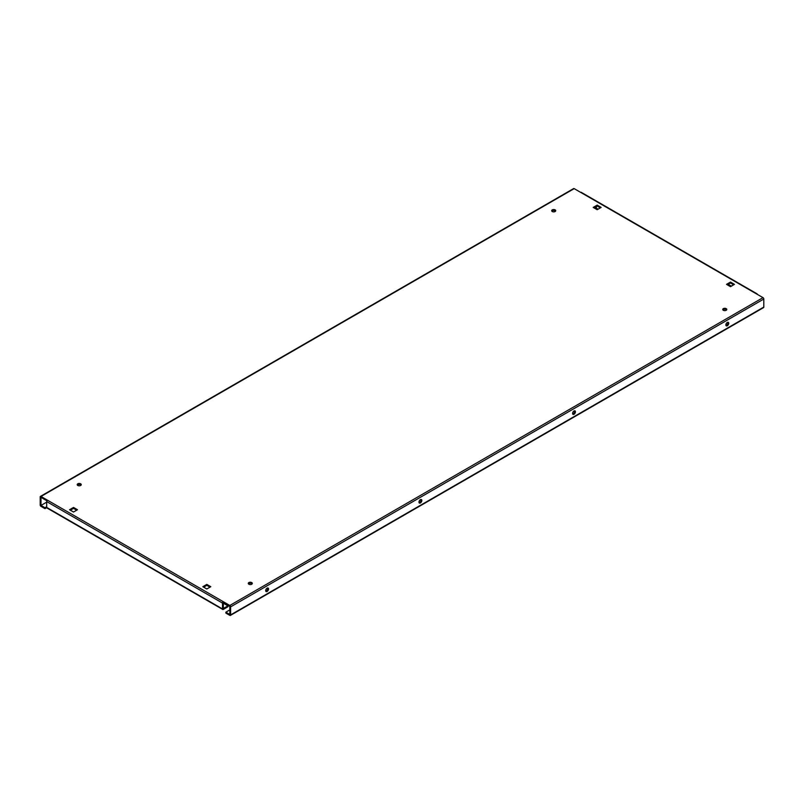 <?xml version="1.0" encoding="UTF-8"?>
<svg xmlns="http://www.w3.org/2000/svg" width="804" height="804" viewBox="0 0 804 804"><rect width="100%" height="100%" fill="white"/><g stroke="black" fill="none" stroke-linecap="round" stroke-linejoin="round"><path stroke-width="1.21" d="M555.132 209.884A2.02 1.166 0 0 0 552.931 209.633A2.02 1.166 0 0 0 551.685 210.708A2.02 1.166 0 0 0 552.278 211.532A2.02 1.166 0 0 0 554.479 211.784A2.02 1.166 0 0 0 555.725 210.708A2.02 1.166 0 0 0 555.132 209.884M551.846 211.161A2.02 1.166 180 0 1 555.132 210.799A2.02 1.166 180 0 1 555.564 211.161M80.661 483.817A2.02 1.166 0 0 0 78.46 483.556A2.02 1.166 0 0 0 77.214 484.641A2.02 1.166 0 0 0 77.807 485.465A2.02 1.166 0 0 0 80.008 485.716A2.02 1.166 0 0 0 81.254 484.641A2.02 1.166 0 0 0 80.661 483.817M77.375 485.093A2.02 1.166 180 0 1 80.661 484.732A2.02 1.166 180 0 1 81.093 485.093M251.722 582.578A2.02 1.166 0 0 0 249.521 582.317A2.02 1.166 0 0 0 248.275 583.402A2.02 1.166 0 0 0 248.868 584.227A2.02 1.166 0 0 0 251.069 584.478A2.02 1.166 0 0 0 252.315 583.402A2.02 1.166 0 0 0 251.722 582.578M248.436 583.855A2.02 1.166 180 0 1 251.722 583.493A2.02 1.166 180 0 1 252.154 583.855M726.193 308.646A2.02 1.166 0 0 0 723.992 308.394A2.02 1.166 0 0 0 722.746 309.47A2.02 1.166 0 0 0 723.339 310.294A2.02 1.166 0 0 0 725.54 310.545A2.02 1.166 0 0 0 726.786 309.47A2.02 1.166 0 0 0 726.193 308.646M722.907 309.922A2.02 1.166 180 0 1 726.193 309.56A2.02 1.166 180 0 1 726.625 309.922M420.412 499.666A2.02 1.166 -60 0 1 421.417 499.565A2.02 1.166 -60 0 1 421.728 501.183A2.02 1.166 -60 0 1 420.412 502.962A2.02 1.166 -60 0 1 419.397 503.063A2.02 1.166 -60 0 1 419.085 501.445A2.02 1.166 -60 0 1 420.412 499.666M419.085 502.691A2.02 1.166 120 0 0 419.618 502.5A2.02 1.166 120 0 0 420.944 499.475M267.119 588.166A2.02 1.166 -60 0 1 268.124 588.066A2.02 1.166 -60 0 1 268.435 589.684A2.02 1.166 -60 0 1 267.119 591.463A2.02 1.166 -60 0 1 266.104 591.563A2.02 1.166 -60 0 1 265.802 589.945A2.02 1.166 -60 0 1 267.119 588.166M265.792 591.191A2.02 1.166 120 0 0 266.325 591A2.02 1.166 120 0 0 267.652 587.975M574.016 414.281A2.02 1.166 120 0 0 575.332 412.492A2.02 1.166 120 0 0 575.021 410.874A2.02 1.166 120 0 0 574.016 410.975A2.02 1.166 120 0 0 572.699 412.753A2.02 1.166 120 0 0 573.001 414.372A2.02 1.166 120 0 0 574.016 414.281M574.548 410.794A2.02 1.166 -60 0 1 573.222 413.819A2.02 1.166 -60 0 1 572.689 414.01M727.298 325.781A2.02 1.166 120 0 0 728.625 323.992A2.02 1.166 120 0 0 728.313 322.374A2.02 1.166 120 0 0 727.298 322.474A2.02 1.166 120 0 0 725.982 324.253A2.02 1.166 120 0 0 726.293 325.871A2.02 1.166 120 0 0 727.298 325.781M727.831 322.293A2.02 1.166 -60 0 1 726.504 325.318A2.02 1.166 -60 0 1 725.982 325.509M46.722 507.625L44.964 508.641L40.994 506.349A1.126 0.653 -120 0 1 40.2 504.972L40.2 496.922A1.126 0.653 -120 0 1 40.431 496.4L573.614 188.578A1.126 0.653 60 0 1 574.177 188.628L40.994 496.46L229.823 605.472L763.006 297.651L574.177 188.628M44.964 508.641L44.964 507.726L40.994 505.435L40.994 497.374L46.933 500.802M229.823 605.472A1.126 0.653 -120 0 1 230.617 606.859L230.617 614.909L763.8 307.078L763.8 299.028A1.126 0.653 60 0 0 763.006 297.651M47.496 500.209A1.126 0.653 -60 0 0 46.702 501.595L46.702 507.445L222.527 608.96A1.126 0.653 120 0 0 223.321 609.422L227.924 606.759L227.924 605.844L223.321 608.497L223.321 602.648L229.823 606.397L229.823 614.457L225.864 612.166L229.823 609.874M597.181 205.12L593.211 207.412L597.181 209.703L601.151 207.412L597.181 205.12L597.181 206.035L600.357 207.864M69.556 509.736L73.526 512.027L77.496 509.736L73.526 507.445L69.556 509.736M206.819 588.99L210.789 586.699L206.819 584.407L202.849 586.699L206.819 588.99M734.444 284.365L730.474 282.073L726.504 284.365L730.474 286.656L734.444 284.365M594.005 207.864L597.181 206.035M70.35 510.198L73.526 508.369L76.702 510.198M203.643 587.151L206.819 585.322L209.995 587.151M727.298 284.827L730.474 282.988L733.65 284.827M223.321 602.638L223.321 601.724A1.126 0.653 120 0 0 222.527 603.101L222.527 608.96M596.387 206.487L596.387 207.683L595.362 207.09M580.679 192.387A1.126 0.653 -60 0 1 581.242 192.327L757.066 293.842A1.126 0.653 120 0 0 756.504 293.892M757.298 294.354A1.126 0.653 120 0 0 757.066 293.842M222.758 609.472L46.933 507.967A1.126 0.653 -60 0 1 46.702 507.445M223.321 603.191L227.924 605.844M40.994 496.46A1.126 0.653 -120 0 0 40.431 496.4M763.8 307.078A1.126 0.653 60 0 1 763.569 307.6L230.386 615.422A1.126 0.653 -120 0 0 230.617 614.909M225.864 612.166L225.864 613.08L229.823 615.372A1.126 0.653 -120 0 0 230.386 615.422M266.466 588.719L267.672 588.025M419.748 500.219L420.964 499.525M573.363 411.537L574.569 410.844M726.645 323.037L727.851 322.344M46.702 506.721L44.964 507.726M730.474 282.988L730.474 282.073M206.819 585.322L206.819 584.407M73.526 508.369L73.526 507.445M46.702 502.138L40.994 505.435L46.702 502.138M230.617 606.859L763.8 299.028M46.702 501.595L222.527 603.101M731.359 286.144L728.183 284.314L731.349 286.154M594.88 207.362L598.055 209.191L594.89 207.362"/></g></svg>
